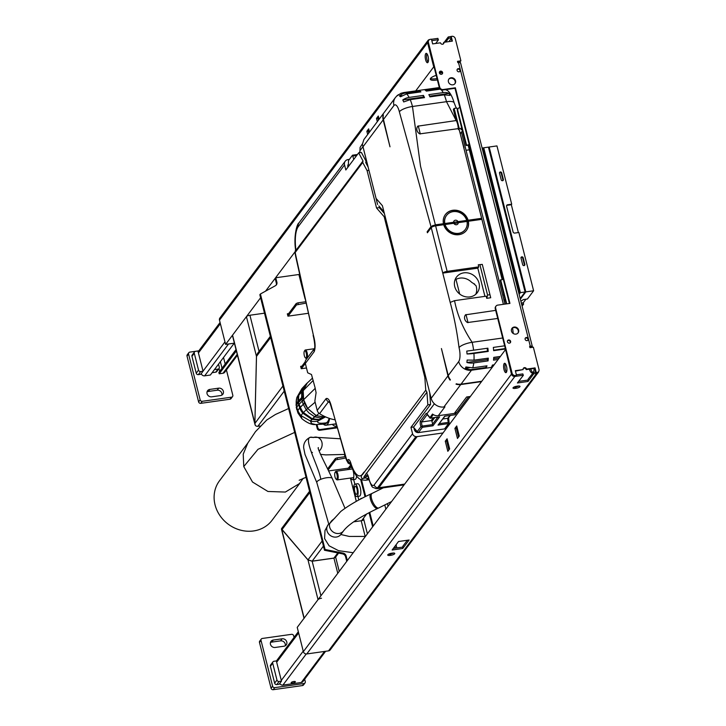<?xml version="1.0" encoding="UTF-8"?>
<svg xmlns="http://www.w3.org/2000/svg" width="726" height="726" viewBox="0 0 726 726"><rect width="100%" height="100%" fill="white"/><g stroke="black" fill="none" stroke-linecap="round" stroke-linejoin="round"><path stroke-width="1.09" d="M486.729 298.313L487.573 295.046L489.959 294.711L490.722 297.751L486.729 298.313L486.184 296.181L454.549 300.655L450.184 302.415L442.769 273.103A3.639 1.071 -14.2 0 1 447.134 271.342L478.77 266.878L477.808 268.157L484.941 296.362M467.027 221.657L468.343 221.249A13.168 11.816 -143.1 0 1 466.446 230.378A13.168 11.816 -143.1 0 1 453.977 234.389A13.168 11.816 -143.1 0 1 443.731 224.715L435.627 225.859A3.639 1.071 165.8 0 0 431.253 227.628L427.405 232.765L427.151 231.757L430.999 226.621L435.364 224.851L443.477 223.708A13.168 11.816 -143.1 0 1 445.374 214.578A13.168 11.816 -143.1 0 1 457.843 210.558A13.168 11.816 -143.1 0 1 468.088 220.232L481.637 218.317L459.177 129.555L458.496 129.645L458.242 128.638L419.746 133.883A5.454 4.891 36.9 0 1 417.795 126.161L456.191 120.552A7.278 2.387 82 0 1 458.242 128.638M383.083 115.307L383.373 114.917A10.908 9.792 -143.1 0 0 383.464 119.472L389.998 146.806L383.174 119.854A10.908 9.792 36.9 0 1 383.083 115.307L383.219 115.833M470.139 396.786L466.609 396.995L454.276 413.439L438.286 415.699L444.938 406.832L443.913 406.977A10.908 9.792 -143.1 0 1 431.153 398.311L382.411 205.703L376.068 198.425L362.383 144.338L363.862 139.601M447.96 375.886L441.435 348.553L448.251 375.505A10.908 9.792 -143.1 0 0 450.383 379.762L450.102 380.152A10.908 9.792 36.9 0 1 447.96 375.886L431.153 398.311M431.253 227.628L442.769 273.103L477.808 268.157M427.151 231.757L428.168 231.612L432.696 225.577L432.95 226.576M480.503 219.524L480.331 218.853L453.559 222.283A2.432 2.187 -143.1 0 1 457.997 221.657L432.696 225.577M468.088 220.232L466.727 220.423A11.716 10.509 36.9 0 0 457.598 211.874A11.716 10.509 36.9 0 0 446.535 215.45A11.716 10.509 36.9 0 0 444.838 223.517L453.559 222.283M444.838 223.517L443.477 223.708M362.319 143.984L360.078 147.451L359.96 150.681A2.913 0.953 82 0 1 359.905 151.661L359.052 152.796M348.362 166.599L348.507 160.546L352.491 155.237L352.918 156.026A2.913 0.953 -98 0 0 353.925 159.185M416.778 431.389L415.517 431.571M454.276 413.439A5.817 5.218 36.9 0 0 457.571 411.542L468.452 397.022M456.999 412.168L455.093 414.718L444.72 416.18L438.041 425.082L444.947 416.18M438.286 415.699A7.278 6.525 -143.1 0 1 432.496 414.047L429.801 417.877A0.726 0.617 -74.6 0 0 430.5 418.122L426.834 413.838A4.002 1.316 -98 0 0 426.207 413.33L420.318 421.189A4.002 1.316 -98 0 0 420.962 426.634L422.387 427.296L422.305 426.062L420.962 426.634L417.25 431.58L418.412 432.605L444.602 428.912L449.167 423.294L448.586 417.622M430.781 418.14L433.186 414.537M420.318 421.189L421.661 421.96L431.144 420.626L431.988 421.28L432.941 425.808L439.62 416.896L430.137 418.149L426.97 414.328A1.089 0.871 144.5 0 0 427.287 414.573M417.55 432.26L414.083 428.594M434.384 403.774L426.834 413.838A1.089 0.871 144.5 0 0 426.97 414.328L426.933 414.228M426.207 413.33L427.414 414.283M438.041 425.082L448.586 423.594L449.203 422.641L448.496 422.36L448.586 423.594L449.203 422.641L448.496 422.36L439.348 423.657M444.602 428.912L449.203 422.641L448.496 422.36A2.913 0.953 -98 0 1 447.851 418.267L448.55 417.205L447.851 418.267L442.86 418.966M481.519 381.622L460.729 384.553L443.913 406.977M365.859 158.15L368.118 167.062M403.71 101.939L410.208 99.653L424.492 97.638A21.825 7.16 82 0 0 423.421 95.396L409.128 97.411A10.908 7.687 151.8 0 0 402.767 99.952A19.638 6.443 82 0 1 403.71 101.939M400.498 96.776L406.633 93.899L420.926 91.884A21.825 7.16 82 0 0 419.764 90.986L405.48 93.01A10.908 9.992 119.8 0 0 399.472 95.986A19.638 6.443 82 0 1 400.498 96.776M398.592 94.598A10.908 10.037 46.4 0 0 396.859 95.896A10.908 10.037 46.4 0 0 396.423 96.331A19.638 6.443 82 0 1 397.294 95.75L400.825 93.336L403.629 92.583A21.825 7.16 -98 0 1 405.48 93.01M435.364 224.851L420.508 166.154L412.468 106.486L446.49 101.685A21.825 7.16 -98 0 0 444.23 94.852L429.937 96.876A21.825 7.16 -98 0 0 428.866 94.625L443.159 92.61A21.825 7.16 -98 0 0 441.39 89.897M440.192 89.162L426.371 91.122A21.825 7.16 -98 0 0 425.209 90.224L439.502 88.2A10.908 9.992 119.8 0 0 439.502 88.2A21.825 7.16 -98 0 0 437.66 87.782L403.629 92.583M502.673 337.998L472.136 342.309A21.825 7.16 82 0 1 473.597 350.195L466.754 351.094A19.638 6.443 82 0 1 467.036 353.97A10.908 2.105 -4.1 0 0 473.915 353.444A21.825 7.16 82 0 1 474.005 360.16L467.117 360.06A19.638 6.443 82 0 1 466.909 362.492A10.908 6.525 7 0 0 473.779 362.918A21.825 7.16 82 0 1 472.69 367.837L465.92 366.948A19.638 6.443 82 0 1 465.266 368.4A10.908 9.474 29.4 0 0 471.954 369.48A21.825 7.16 82 0 1 471.473 370.224L461.019 384.172A10.908 9.792 -143.1 0 1 456.309 383.782L456.019 384.172A10.908 9.792 36.9 0 0 460.729 384.553M467.036 353.97L487.455 351.085L488.208 351.429L473.915 353.444M487.182 348.28A19.638 6.443 82 0 1 487.455 351.085M457.171 384.009L456.019 384.172M449.793 378.954L450.102 380.152M474.005 360.16L488.299 358.145A21.825 7.16 82 0 1 488.063 360.904L473.779 362.918M466.909 362.492L487.318 359.615L488.063 360.904M487.455 358.263A19.638 6.443 82 0 1 487.318 359.615M461.019 384.172L481.81 381.232M465.266 368.4L469.241 367.837M485.821 365.986L486.248 367.465L471.954 369.48M462.435 130.889L460.847 133.003M457.389 110.053L456.872 108.02L454.149 108.41L453.351 109.481L456.191 120.552M461.818 128.466L461.01 129.537L462.163 129.818M444.23 94.852L449.984 95.405A19.638 6.443 -98 0 0 449.031 93.427A10.908 7.687 151.8 0 0 443.159 92.61M445.537 89.643L446.771 90.251A19.638 6.443 -98 0 0 445.945 89.579M449.031 93.427L429.629 96.168M492.827 366.53L491.683 366.694A21.825 7.16 -98 0 0 492.419 365.051L494.116 364.815M473.597 350.195L487.89 348.181A21.825 7.16 82 0 1 488.208 351.429M472.69 367.837L486.983 365.822A21.825 7.16 82 0 1 486.248 367.465M498.118 359.488L493.508 360.132A21.825 7.16 -98 0 0 493.744 357.373L500.395 356.439M505.459 348.997L493.653 350.658A21.825 7.16 -98 0 0 493.335 347.409L504.652 345.812M455.746 223.363L458.26 222.664A2.432 2.187 -143.1 0 1 453.814 223.29L455.746 223.363M481.637 218.317L480.757 219.488M457.997 221.657L466.727 220.423M443.795 224.942L445.092 224.525A11.716 10.509 36.9 0 0 454.222 233.082A11.716 10.509 36.9 0 0 465.275 229.507A11.716 10.509 36.9 0 0 466.981 221.439L458.26 222.664M503.399 304.321L481.892 219.334L468.343 221.249M453.814 223.29L445.092 224.525M444.902 224.779A11.716 10.509 36.9 0 0 454.031 233.336A11.716 10.509 36.9 0 0 465.085 229.761A11.716 10.509 36.9 0 0 465.185 229.634M446.445 215.577A11.716 10.509 36.9 0 0 446.345 215.704A11.716 10.509 36.9 0 0 444.648 223.771M468.152 221.503A13.168 11.816 -143.1 0 1 466.346 230.505M445.283 214.705A13.168 11.816 -143.1 0 1 457.734 210.839A13.168 11.816 -143.1 0 1 467.898 220.486M497.727 318.46L467.48 322.544A5.454 4.891 36.9 0 1 465.529 314.812L495.686 310.374M478.77 266.878L478.252 264.808L482.282 264.391L479.904 264.727L487.573 295.046M399.472 95.986L402.032 95.632M419.828 92.039L419.764 90.986M402.767 99.952L423.176 97.075L423.421 95.396M423.539 97.774A19.638 6.443 -98 0 0 423.176 97.075M499.288 357.927L493.653 358.717M505.35 348.562L493.616 350.213M420.3 133.992L418.258 125.907M468.043 322.643L465.992 314.558M458.496 129.645L459.268 128.62L461.772 128.266M454.149 108.41L459.268 128.62M454.512 285.481A12.986 11.652 -143.1 0 1 456.5 277.087A12.986 11.652 -143.1 0 1 469.05 273.194A12.986 11.652 -143.1 0 1 479.033 283.167A12.986 11.652 -143.1 0 1 477.272 292.669A12.986 11.652 -143.1 0 1 464.159 296.399A12.986 11.652 -143.1 0 1 454.512 285.481M475.73 294.32A12.986 11.652 36.9 0 0 476.002 285.663L474.005 283.975L474.541 283.902M474.169 283.92L471.601 282.296A12.986 11.652 36.9 0 0 454.948 280.036M489.959 294.711L482.282 264.391M479.904 264.727L478.252 264.808M377.584 204.46L376.068 198.425M378.845 205.93L383.954 211.792M307.261 383.029L303.178 390.652L303.631 399.708L307.688 408.484L316.309 415.626L322.698 416.742L324.586 416.443M324.613 416.452L322.671 416.769L316.273 415.653L307.661 408.511L303.595 399.736L303.15 390.679L307.044 383.219M324.694 416.488L322.68 416.833L316.046 415.608L307.624 408.538A22.016 18.123 49.2 0 1 304.63 403.084L303.532 399.736A19.039 15.673 49.2 0 1 303.114 397.766A28.623 23.568 49.2 0 1 302.933 396.351A21.961 18.077 49.2 0 1 303.096 390.661L306.599 383.573L307.679 382.62M302.37 388.12L305.02 385.27L302.769 388.664L301.726 392.013L301.608 397.666L302.279 401.033A24.13 19.793 49.5 0 0 303.277 404.291L306.227 409.809L308.895 412.885L314.83 416.878L321.201 418.103A203.262 93.246 -95 0 0 322.689 416.833M302.043 388.464L298.504 395.407A19.965 18.431 27.9 0 0 298.214 401.197A24.956 23.032 27.9 0 0 298.404 402.603L300.392 407.313A20.047 18.286 32.3 0 0 303.432 412.55L312.343 418.82L319.413 419.537A204.405 93.745 -95 0 0 321.201 418.103L325.375 416.797M316.264 415.699A73.644 26.699 -80 0 1 314.83 416.878A179.649 72.899 6.8 0 0 312.579 418.893L318.986 419.873L325.43 416.896L319.422 419.537A205.276 94.253 -95.1 0 0 321.201 418.103A202.599 92.919 -95 0 0 322.68 416.833M332.345 424.338A21.099 6.924 -98 0 0 335.775 426.171A21.099 6.924 -98 0 0 336.592 425.89M325.312 423.866L327.362 422.695L329.259 418.33M318.986 419.873L317.852 421.071C316.899 423.14 319.73 423.721 326.337 422.831L326.337 422.831A10.364 1.18 169.6 0 0 327.362 422.695L323.379 424.147A18.803 6.171 -98 0 0 325.929 425.245A18.803 6.171 -98 0 0 327.707 424.038A18.803 6.171 -98 0 0 329.595 418.439M296.961 397.267L301.925 388.601L298.332 395.588A29.158 8.739 167 0 0 296.734 398.084L296.961 397.267L296.734 398.084A19.865 18.967 -7.5 0 0 296.244 404.028A24.203 23.105 -7.5 0 0 296.408 405.462A19.784 18.885 -7.5 0 0 296.816 407.44A20.863 19.92 -7.5 0 0 297.905 410.644L297.941 410.716A19.92 19.012 -7.5 0 0 301.199 415.753L310.782 421.189A15.718 15.01 -7.5 0 0 317.843 421.071L325.557 416.887M316.046 415.608A74.351 26.817 -79.8 0 1 314.621 416.788A177.924 72.836 7.4 0 0 312.343 418.82L312.062 419.392L318.977 419.882L325.348 416.96M304.602 403.012A123.547 41.999 172.4 0 1 303.277 404.291A572.623 271.361 20.6 0 0 300.364 407.241L299.711 408.03A20.019 18.54 26.2 0 0 302.796 413.23L311.826 419.319A21.971 5.672 163.3 0 0 310.546 421.144L311.363 423.53L315.683 424.547M304.63 403.084A122.758 41.799 172.5 0 1 303.305 404.373A559.564 264.917 20.5 0 0 300.392 407.313L299.892 407.84A20.019 18.477 27.9 0 0 302.96 413.049L312.062 419.392A21.771 5.599 163.3 0 0 310.782 421.189L311.59 423.548L315.383 424.538C311.726 424.891 307.225 422.949 301.889 418.72L297.987 413.067L297.905 410.644A31.009 9.166 165.4 0 1 299.684 407.958L298.667 404.736A31.282 9.238 165.8 0 0 296.816 407.44A31.282 9.238 165.8 0 0 296.662 409.373A31.282 9.238 165.8 0 0 296.671 409.41M302.57 387.902L298.332 395.588A19.965 18.495 26.2 0 0 298.032 401.378A24.911 23.078 26.2 0 0 298.223 402.785L299.711 408.03A31 9.166 165.4 0 0 297.941 410.716L297.996 413.067M314.603 348.298L305.955 359.833A5.091 4.565 36.9 0 0 305.337 363.463L307.697 372.801L311.481 374.516L315.057 387.63L316.082 392.702L314.857 401.106L317.217 410.435A5.091 4.565 36.9 0 0 319.576 413.657L328.433 401.832L329.259 401.85M334.84 419.8A40.012 35.901 -143.1 0 1 319.576 413.657M305.955 359.833A40.012 35.901 -143.1 0 1 306.481 359.107L314.612 348.271M298.25 226.666A5.091 4.565 -143.1 0 1 298.94 222.936C297.188 223.408 293.331 236.095 295.691 250.434L295.963 250.352A24.738 8.113 82 0 1 298.25 226.666L344.551 164.929L345.83 169.984L358.671 152.85L361.394 152.469L366.031 161.127L365.741 162.633L368.146 167.116M385.17 216.602L384.181 216.747L376.549 207.99L379.271 207.609L384.381 213.471M429.048 389.98L428.276 386.931M347.935 167.171L347.863 166.898A3.639 3.267 -143.1 0 1 348.426 164.158M418.085 432.596A3.639 3.267 -143.1 0 1 414.355 429.674L413.675 426.979L430.563 404.455L429.71 392.63M446.245 428.658L444.775 428.866M344.551 164.929A5.091 4.565 -143.1 0 1 345.24 161.199A5.091 4.565 -143.1 0 1 348.117 159.538L349.406 159.357M415.934 436.616A3.639 3.267 -143.1 0 1 412.559 433.721L374.217 484.85A3.639 3.267 36.9 0 0 377.593 487.754L415.934 436.616A5.091 4.565 -143.1 0 0 417.169 436.598L443.023 432.95M367.819 475.911L366.449 475.721L365.087 477.536C363.944 478.189 363.635 477.853 364.171 476.528L426.933 392.176L427.841 404.836L410.952 427.36L412.559 433.721M426.933 392.176L425.754 390.18L362.455 474.65C361.058 475.457 360.922 476.819 362.038 478.706L365.405 477.889L366.766 476.065L367.773 475.975M413.675 426.979L410.952 427.36M295.582 249.653L294.956 252.521L295.781 256.85L313.323 334.94L295.999 256.423A5.091 1.098 167.6 0 0 295.781 256.85M425.754 390.18L424.837 377.438L425.835 377.293M384.181 216.747L424.837 377.438M376.549 207.99L367.084 170.601L362.719 162.452L295.237 252.448A24.738 8.113 82 0 0 295.999 256.423M295.963 250.352L363.009 160.945L362.719 162.452M358.671 152.85L363.009 160.945M367.084 170.601L368.962 170.329M329.595 402.032L331.219 406.932A5.091 1.506 -14.2 0 1 331.392 406.36C329.804 400.344 328.034 397.757 326.083 398.619L317.217 410.435M350.967 464.685L348.171 463.152L346.375 459.894L331.392 406.36M313.133 335.448L313.723 337.799A5.091 1.506 -14.2 0 1 313.723 337.799A5.091 1.506 -14.2 0 1 313.895 337.227L313.323 334.94M430.563 404.455L427.841 404.836M455.992 279.392L459.694 294.048M460.121 133.294L500.994 294.82M464.032 147.904L460.756 135.807M502.946 180.583A1.162 1.044 36.9 0 0 502.937 180.057L501.267 173.46A1.162 1.044 36.9 0 0 499.524 172.67M499.524 173.187A1.162 1.044 -143.1 0 1 500.804 171.989A1.162 1.044 -143.1 0 1 501.702 172.879L503.372 179.485A1.162 1.044 -143.1 0 1 502.093 180.683A1.162 1.044 -143.1 0 1 501.194 179.794L499.524 173.187M524.426 265.471A1.162 1.044 36.9 0 0 524.417 264.954L522.747 258.356A1.162 1.044 36.9 0 0 521.005 257.558M521.005 258.084A1.162 1.044 -143.1 0 1 522.293 256.877A1.162 1.044 -143.1 0 1 523.183 257.775L524.853 264.373A1.162 1.044 -143.1 0 1 523.573 265.58A1.162 1.044 -143.1 0 1 522.675 264.681L521.005 258.084M488.589 147.786L489.161 147.015L525.824 291.879L524.907 291.308M520.887 301.263L523.364 299.575L527.448 298.994L533.61 290.772L518.863 232.492L514.779 233.073A1.452 1.307 -143.1 0 1 513.082 231.912L506.603 206.311A1.452 1.307 -143.1 0 1 507.619 204.768L511.703 204.197L496.956 145.917L489.161 147.015L488.761 148.458M525.933 299.212L523.255 302.787L523.591 304.14L521.676 304.403M523.255 302.787L521.341 303.06M511.703 204.197L511.322 204.714L518.373 232.565M523.591 304.14L522.112 306.109M506.639 205.531A1.452 1.307 -143.1 0 1 507.238 205.286L511.322 204.714M533.61 290.772L525.824 291.879L520.351 299.166M520.188 298.504L525.08 291.979L488.426 147.124L483.725 147.786L483.316 149.229M483.144 148.549L483.725 147.786L520.379 292.642L519.462 292.07M518.954 293.649L519.635 292.75L482.981 147.886L482.109 148.013M525.08 291.979L520.379 292.642L519.126 294.311M505.196 299.902L504.225 301.199M519.635 292.75L518.763 292.868M504.062 300.537L505.033 299.239M469.341 149.81L466.038 150.282M503.953 294.965L502.691 295.137M504.96 304.103L461.636 132.894L460.275 133.085M345.022 508.354L332.29 478.525A8.004 2.369 165.8 0 0 320.765 479.323A8.004 2.369 165.8 0 0 317.08 481.628A8.004 2.369 165.8 0 0 317.08 481.637A8.004 2.369 165.8 0 0 316.817 482.581L328.769 524.09L329.631 523.627A8.004 7.178 36.9 0 0 329.613 523.727A8.004 7.178 36.9 0 0 334.132 532.603A8.004 7.178 36.9 0 0 343.552 530.86C348.308 524.526 359.679 517.057 377.665 508.454L378.754 507.955A8.004 2.949 65.3 0 1 372.728 501.92A8.004 2.949 65.3 0 1 372.066 493.417L383.292 487.827M320.765 479.323C319.34 467.117 299.62 433.095 313.233 437.578A8.004 6.933 -71.7 0 1 317.616 437.397L310.02 437.361C305.655 439.638 303.532 443.078 303.64 447.697L305.011 454.485L316.817 482.581M319.168 451.037A8.004 6.933 -71.7 0 0 321.854 442.089A8.004 6.933 -71.7 0 0 317.616 437.397L340.294 438.767M311.282 451.971A8.004 6.933 -71.7 0 0 312.425 452.534M340.857 511.403L329.631 523.627M334.813 518.146L331.628 520.805L329.15 524.263M336.047 479.115L336.737 479.704A4.365 1.434 -98 0 0 337.272 479.904A4.365 1.434 -98 0 0 338.08 475.385A4.365 1.434 -98 0 0 336.047 471.265A4.365 1.434 -98 0 0 335.639 471.537A4.365 1.434 -98 0 0 335.594 471.601L335.094 472.363A3.639 1.198 82 0 1 335.131 472.308A3.639 1.198 82 0 1 337.173 475.575A3.639 1.198 82 0 1 336.047 479.115A3.639 1.198 82 0 1 334.795 475.848A3.639 1.198 82 0 1 335.094 472.363M305.356 357.836L306.054 358.426A4.365 1.434 -98 0 0 306.581 358.626A4.365 1.434 -98 0 0 307.388 354.106A4.365 1.434 -98 0 0 305.365 349.986A4.365 1.434 -98 0 0 304.947 350.268A4.365 1.434 -98 0 0 304.911 350.322L304.403 351.085A3.639 1.198 82 0 1 304.439 351.03A3.639 1.198 82 0 1 306.481 354.297A3.639 1.198 82 0 1 305.356 357.836A3.639 1.198 82 0 1 304.112 354.569A3.639 1.198 82 0 1 304.403 351.085M505.949 364.634A8.004 2.369 -14.2 0 1 505.069 364.643M513.881 387.121A3.095 0.917 165.8 0 0 514.834 387.049L515.859 386.904A3.095 0.917 165.8 0 0 518.791 385.996M515.179 388.392A3.095 0.917 -14.2 0 1 513.001 388.065A3.095 0.917 -14.2 0 1 516.812 386.214L517.838 386.069A3.095 0.917 -14.2 0 1 520.016 386.404A3.095 0.917 -14.2 0 1 516.195 388.256L515.179 388.392L514.834 387.049M388.628 554.147A3.095 0.917 165.8 0 0 389.59 554.074L390.606 553.929A3.095 0.917 165.8 0 0 393.546 553.021M389.926 555.417A3.095 0.917 -14.2 0 1 387.748 555.091A3.095 0.917 -14.2 0 1 391.568 553.239L392.584 553.094A3.095 0.917 -14.2 0 1 394.762 553.43A3.095 0.917 -14.2 0 1 390.951 555.272L389.926 555.417L389.59 554.074M533.692 373.89L533.347 372.547L533.782 373.763L528.002 381.477L517.393 382.974L523.346 375.351L522.829 373.917L516.386 374.825M528.002 381.477L528.129 379.507M528.41 380.615L528.065 379.262L533.347 372.547M533.419 373.926L533.075 372.583M523.346 375.351L522.856 374.026M518.827 381.368L527.666 380.125M505.668 349.823L511.467 374.126A2.913 2.614 36.9 0 0 514.87 376.431L523.174 375.26M533.782 373.763L536.641 373.364A2.913 2.614 36.9 0 0 538.293 372.411L330.185 649.933A2.913 2.614 -143.1 0 1 328.533 650.877L306.762 653.954A2.913 2.614 -143.1 0 1 303.359 651.639L297.224 627.382L505.323 349.868M403.429 547.595L402.758 548.502L392.14 549.999L398.501 541.514L409.11 540.017L403.429 547.595M402.758 548.502L402.876 546.533M403.157 547.64L402.812 546.288L407.331 540.271M408.166 540.952L407.967 540.18M408.439 540.915L408.239 540.144M393.583 548.393L402.413 547.15M445.274 441.208L447.089 438.794L449.648 448.904L447.833 451.318L445.274 441.208L446.635 441.018L448.886 449.911M447.397 440.01L446.635 441.018M454.912 428.367L456.727 425.944L459.277 436.054L457.471 438.468L454.912 428.367L456.273 428.168L458.523 437.061M457.026 427.16L456.273 428.168M505.36 363.672A4.728 1.552 -98 0 0 505.096 367.991A4.728 1.552 -98 0 0 506.539 372.066M506.521 366.294A4.728 1.552 82 0 1 505.931 372.647A4.728 1.552 82 0 1 503.735 368.182A4.728 1.552 82 0 1 504.606 363.29A4.728 1.552 82 0 1 506.521 366.294M534.182 368.472A8.73 2.868 82 0 1 532.349 372.964A8.73 2.868 82 0 1 529.336 369.162M530.697 368.962A8.73 2.868 -98 0 0 532.993 372.61M533.447 372.42L535.625 372.111M538.293 372.411A2.913 2.614 36.9 0 0 538.737 371.34M532.43 347.327A2.913 2.614 36.9 0 0 529.826 346.411M430.5 78.499A8.004 2.369 165.8 0 0 437.025 78.535M437.361 79.887A8.004 2.369 -14.2 0 1 430.327 79.261A8.004 2.369 -14.2 0 1 436.217 75.368M442.107 72.709L440.428 72.945A3.276 0.971 -14.2 0 1 439.421 73.027M437.95 38.487L438.168 39.857L437.923 38.378L431.48 39.286M443.541 43.224L443.232 44.014M444.267 42.262L448.169 37.044L448.514 38.396L445.773 42.044M448.169 37.044L448.514 38.396M448.441 37.008L448.786 38.36M435.709 43.469L438.44 39.812M431.825 40.638L438.268 39.73M448.877 38.224L451.055 37.924M427.977 40.502L219.869 318.015A2.913 2.614 36.9 0 0 219.479 320.148L427.587 42.634A2.913 2.614 -143.1 0 1 429.62 39.549L429.701 39.54M367.674 134.519L366.848 131.279L368.209 131.088L368.726 133.112M366.848 131.279L368.663 128.865L369.48 132.105M368.971 130.072L368.209 131.088M377.302 121.669L376.485 118.429L377.847 118.238L378.355 120.262M376.485 118.429L378.3 116.015L379.117 119.255M378.6 117.231L377.847 118.238M426.933 53.742A4.728 1.552 -98 0 0 426.67 58.062A4.728 1.552 -98 0 0 428.113 62.137M428.095 56.365A4.728 1.552 82 0 1 427.505 62.717A4.728 1.552 82 0 1 425.309 58.252A4.728 1.552 82 0 1 426.18 53.352A4.728 1.552 82 0 1 428.095 56.365M457.698 62.109L457.879 62.082A1.452 1.307 36.9 0 0 458.687 61.619M448.541 36.881L451.091 36.518M460.311 61.383A2.913 2.614 -143.1 0 1 459.821 62.527L459.867 62.481M219.479 320.148L225.614 344.405L234.398 343.162M427.587 42.634L433.721 66.883L415.726 90.877M295.019 251.849L265.544 291.162M260.598 297.76L225.614 344.405M373.209 526.051L369.734 512.311M365.713 496.421L361.494 479.777M372.629 526.822L369.044 512.665M365.024 496.765L360.631 479.396M356.974 488.87A4.093 1.343 82 0 1 356.466 494.37A4.093 1.343 82 0 1 354.56 490.504A4.093 1.343 82 0 1 355.323 486.266A4.093 1.343 82 0 1 356.974 488.87M350.776 477.998A6.271 2.06 -98 0 0 352.509 479.686A6.271 2.06 -98 0 0 353.29 471.256A6.271 2.06 -98 0 0 350.749 467.254A6.271 2.06 -98 0 0 349.551 469.359M356.557 475.966A6.271 2.06 82 0 1 355.232 479.296L352.509 479.686M361.666 498.463A6.271 2.06 -98 0 0 361.203 498.381A6.271 2.06 -98 0 0 360.405 499.125M357.555 488.099A6.271 2.06 -98 0 0 355.014 484.106A6.271 2.06 -98 0 0 353.852 490.604A6.271 2.06 -98 0 0 356.765 496.53A6.271 2.06 -98 0 0 357.555 488.099M355.014 484.106L357.736 483.716A6.271 2.06 82 0 1 360.277 487.718A6.271 2.06 82 0 1 359.488 496.139L356.765 496.53M308.241 313.305L287.941 316.164L287.342 313.813L288.621 313.632M288.04 314.403L287.514 314.476M363.463 518.264L363.826 519.698A2.178 0.644 -14.2 0 1 361.203 520.76L353.698 521.822M350.168 465.711L350.531 467.145A2.178 0.644 -14.2 0 1 347.908 468.206L328.805 470.902M306.472 367.982L301.245 368.717L300.646 366.367L301.916 366.185M301.335 366.957L300.809 367.029M325.066 549.482L343.117 553.112A3.639 3.267 -143.1 0 1 346.148 555.962L347.282 560.408L346.701 561.18L345.576 556.733A3.639 3.267 36.9 0 0 342.536 553.884L324.486 550.254L325.066 549.482L260.416 293.994L259.835 294.765L324.486 550.254M276.071 285.236A3.639 3.267 36.9 0 0 276.307 282.986L275.181 278.53L275.762 277.759L276.887 282.214A3.639 3.267 -143.1 0 1 275.444 285.69L260.416 293.994M275.762 277.759L298.894 274.501A2.178 0.644 165.8 0 0 299.647 274.346M344.995 456.699L344.433 454.476M336.955 427.169L320.393 429.511A2.178 1.96 -143.1 0 1 317.843 427.777L317.262 428.549L316.255 424.565M317.843 427.777L317.026 424.574M317.262 428.549A2.178 1.96 36.9 0 0 319.812 430.282L337.145 427.832M458.042 108.773A2.913 2.614 36.9 0 0 457.434 111.142L466.128 145.509L468.56 144.701L502.655 279.456L500.232 280.263L506.222 303.922M457.434 111.142L457.825 110.633A2.913 2.614 -143.1 0 1 459.867 107.548L459.867 107.548M457.825 110.633L466.519 144.991M502.156 279.528L468.17 145.218L466.128 145.509M495.867 306.345A2.913 2.614 36.9 0 0 495.268 308.722L495.649 308.205A2.913 2.614 -143.1 0 1 497.691 305.129L509.942 303.395L455.383 87.792L455.002 88.309L442.751 90.033L443.132 89.525A2.913 2.614 -143.1 0 1 439.729 87.211L428.394 42.407A2.913 2.614 -143.1 0 1 430.436 39.322L431.453 39.186L432.651 43.896L440.473 42.798A1.815 1.633 -143.1 0 0 443.631 43.642A1.815 1.633 -143.1 0 0 443.876 42.317L443.486 42.825A1.815 1.633 36.9 0 1 443.404 43.878M455.547 80.795A3.821 3.43 -143.1 0 1 449.92 84.034A3.821 3.43 -143.1 0 1 452.616 77.854A3.821 3.43 -143.1 0 1 455.547 80.795M442.597 72.5A1.706 1.534 -143.1 0 1 440.083 73.952A1.706 1.534 -143.1 0 1 441.281 71.184A1.706 1.534 -143.1 0 1 442.597 72.5M460.293 70.005A1.706 1.534 -143.1 0 1 457.77 71.457A1.706 1.534 -143.1 0 1 458.977 68.689A1.706 1.534 -143.1 0 1 460.293 70.005M528.319 338.833A1.706 1.534 -143.1 0 1 525.796 340.285A1.706 1.534 -143.1 0 1 527.003 337.526A1.706 1.534 -143.1 0 1 528.319 338.833M510.623 341.329A1.706 1.534 -143.1 0 1 508.1 342.79A1.706 1.534 -143.1 0 1 509.307 340.022A1.706 1.534 -143.1 0 1 510.623 341.329M518.627 330.085A3.821 3.43 -143.1 0 1 513.001 333.334A3.821 3.43 -143.1 0 1 515.696 327.154A3.821 3.43 -143.1 0 1 518.627 330.085M512.102 373.228L511.721 373.736A2.913 2.614 36.9 0 0 515.124 376.05L516.531 375.387L515.505 375.533A2.913 2.614 -143.1 0 1 512.102 373.228L495.649 308.205M516.531 375.387L515.333 370.677L523.165 369.57A1.815 1.633 -143.1 0 1 525.161 367.692A1.815 1.633 -143.1 0 1 526.559 369.089L535.071 367.891L536.26 372.601L535.879 373.119L536.559 373.028A2.913 2.614 36.9 0 0 538.374 371.803M460.465 63.216A2.913 0.862 165.8 0 0 460.565 62.89L532.34 346.547A2.913 0.862 -14.2 0 0 530.298 346.229L529.617 346.329L529.953 347.672L533.356 347.2L538.982 369.434A2.913 2.614 -143.1 0 1 536.941 372.511L536.26 372.601M460.565 62.89A2.913 0.862 165.8 0 0 458.514 62.581L457.834 62.672L457.498 61.329L460.901 60.848L457.607 61.774M451.881 41.182L450.801 36.908L451.871 36.3A2.913 2.614 -143.1 0 1 455.275 38.614L460.901 60.848M451.191 36.4L452.38 41.11L443.876 42.317M443.132 89.525L455.383 87.792M439.729 87.211L439.348 87.728A2.913 2.614 36.9 0 0 442.751 90.033M509.443 303.468L455.002 88.309M439.348 87.728L428.004 42.916L428.394 42.407M428.612 40.547A2.913 2.614 36.9 0 0 428.004 42.916M530.933 346.901L529.726 346.774M535.879 373.119L534.681 368.4L526.178 369.607A1.815 1.633 36.9 0 0 523.246 368.518M523.165 369.57L515.451 371.122M511.721 373.736L495.268 308.722M459.839 71.493A1.706 1.534 36.9 0 0 457.162 69.478M442.143 73.988A1.706 1.534 36.9 0 0 439.466 71.983M454.83 83.835A3.821 3.43 36.9 0 0 448.741 79.27M527.866 340.322A1.706 1.534 36.9 0 0 525.188 338.316M510.169 342.817A1.706 1.534 36.9 0 0 507.492 340.812M517.91 333.125A3.821 3.43 36.9 0 0 511.821 328.56M526.559 369.089L526.178 369.607M535.071 367.891L534.681 368.4M532.113 347.046L532.249 346.874A2.913 0.862 -14.2 0 0 532.34 346.547M468.17 145.218L468.56 144.701M500.613 279.746L506.712 303.849M335.512 557.214L333.933 558.14L312.162 561.216L307.987 559.928L281.47 529.036M304.058 618.461A2.913 0.862 -14.2 0 1 304.158 618.135L318.033 599.631A2.913 0.862 -14.2 0 1 321.527 598.224M345.431 456.636L337.136 457.816L335.385 458.514L335.73 459.867L345.821 457.979M327.698 468.769L335.385 458.514M335.73 459.867L328.252 469.831M348.353 468.125L350.939 464.676M361.648 520.678L366.748 513.872M349.224 466.963A2.913 2.614 -143.1 0 1 350.259 467.39M363.762 519.453A2.913 2.614 -143.1 0 1 363.345 520.079M309.557 491.275L281.797 528.31A2.913 2.614 36.9 0 0 281.497 528.837L307.987 559.864L312.162 561.144L333.933 558.076L335.385 557.387L338.606 553.094M270.344 336.31L257.467 353.489L256.496 356.384L254.899 423.403L255.334 425.445A2.913 0.862 -14.2 0 1 255.307 425.418L254.871 423.367L256.469 356.357L257.803 353.045M259.064 351.366L249.916 315.238A2.913 0.862 165.8 0 0 246.423 316.654L256.469 356.357M249.916 315.238L264.5 313.178M254.871 423.367L232.556 335.158A2.913 0.862 165.8 0 0 232.456 335.485L255.007 424.628M232.556 335.158L246.423 316.654M314.585 348.38A5.091 4.565 36.9 0 0 314.195 351.647L301.381 368.699M255.334 425.445A2.913 2.614 36.9 0 0 257.866 426.289L259.944 425.999M300.927 367.501L305.219 361.784M298.259 304.194L297.923 302.842L296.172 303.55L296.517 304.902L305.991 303.105M297.923 302.842L305.691 301.753M296.517 304.902L288.077 316.146M287.632 314.948L296.172 303.55M291.208 682.549A2.178 0.644 -14.2 0 1 293.458 681.551A2.178 0.644 -14.2 0 1 295.364 681.723A2.178 0.644 -14.2 0 1 293.404 682.885A2.178 0.644 -14.2 0 1 291.126 682.794A2.178 0.644 -14.2 0 1 291.208 682.549M279.755 683.438A2.913 2.614 36.9 0 0 282.904 685.099L301.272 682.504A2.913 2.614 36.9 0 0 302.923 681.551L325.611 651.295M396.841 547.939L396.106 545.035M395.053 546.442L395.479 548.13M294.084 637.392L293.676 635.776A1.815 1.633 36.9 0 0 291.553 634.333L262.295 638.463A1.815 1.633 36.9 0 0 261.015 640.386L272.613 686.197A1.815 1.633 36.9 0 0 274.737 687.64L303.994 683.511A1.815 1.633 36.9 0 0 305.274 681.587L304.675 679.218M283.984 646.213A4.002 3.594 36.9 0 0 286.207 640.686A4.002 3.594 36.9 0 0 282.115 638.798L273.266 640.051A4.002 3.594 36.9 0 0 271.043 645.577A4.002 3.594 36.9 0 0 275.145 647.465L283.984 646.213M281.47 681.142L279.156 684.228L276.778 684.564A1.815 1.633 -143.1 0 1 274.646 683.121L270.39 666.277A1.815 1.633 -143.1 0 1 270.635 664.943L272.949 661.858A1.815 1.633 36.9 0 0 272.704 663.192L276.96 680.035A1.815 1.633 36.9 0 0 279.093 681.478L281.47 681.142L276.361 660.932L273.974 661.268A1.815 1.633 36.9 0 0 272.949 661.858M270.444 642.546A4.002 3.594 -143.1 0 1 271.724 642.111L280.572 640.858A4.002 3.594 -143.1 0 1 285.264 645.777M261.26 639.052L259.717 641.112A1.815 1.633 36.9 0 0 259.472 642.437L271.07 688.257A1.815 1.633 36.9 0 0 273.194 689.7L302.452 685.571A1.815 1.633 36.9 0 0 303.486 684.981L305.029 682.921M236.014 349.569L218.871 372.438L219.207 373.781L223.018 373.246A2.913 2.614 36.9 0 0 224.67 372.293L237.456 355.241M201.265 373.591A2.913 2.614 36.9 0 0 204.65 375.841L210.358 375.033L234.244 343.189M236.358 350.912L219.207 373.781M198.806 350.839L189.831 352.11A1.815 1.633 36.9 0 0 188.56 354.034L200.149 399.854A1.815 1.633 36.9 0 0 202.282 401.296L231.54 397.167A1.815 1.633 36.9 0 0 232.81 395.234L226.421 369.961M209.841 389.408A4.002 3.594 36.9 0 0 207.627 394.935A4.002 3.594 36.9 0 0 211.72 396.823L220.568 395.57A4.002 3.594 36.9 0 0 222.782 390.043A4.002 3.594 36.9 0 0 218.689 388.165L209.841 389.408L208.298 391.468L217.147 390.216A4.002 3.594 -143.1 0 1 221.847 395.135M219.715 371.313L219.016 368.545M203.044 371.213L200.73 374.298L198.352 374.634A1.815 1.633 -143.1 0 1 196.229 373.191L191.963 356.348A1.815 1.633 -143.1 0 1 192.209 355.014L194.523 351.928A1.815 1.633 36.9 0 0 194.278 353.263L198.534 370.106A1.815 1.633 36.9 0 0 200.666 371.549L203.044 371.213L197.935 351.003L195.548 351.339A1.815 1.633 36.9 0 0 194.523 351.928M214.433 369.607L218.018 369.098A1.815 1.633 36.9 0 0 219.043 368.509L216.729 371.594A1.815 1.633 -143.1 0 1 215.704 372.184L212.119 372.692M207.019 391.904A4.002 3.594 -143.1 0 1 208.298 391.468M188.805 352.7L187.263 354.76A1.815 1.633 36.9 0 0 187.018 356.085L198.615 401.905A1.815 1.633 36.9 0 0 200.739 403.347L229.997 399.218A1.815 1.633 36.9 0 0 231.022 398.628L232.565 396.568M225.187 364.007L223.526 357.473M220.368 361.684L222.02 368.227M219.043 368.509A1.815 1.633 36.9 0 0 219.288 367.175L218.526 364.143M288.621 408.52L275.499 414.455L266.787 419.982L255.479 431.652L247.766 443.114L243.219 454.186L243.764 466.564L252.512 482.028L267.939 491.475L285.354 492.056L299.484 483.57L303.259 478.271M300.392 482.5L272.105 520.224A32.87 29.494 -143.1 0 1 228.109 524.108A32.87 29.494 -143.1 0 1 219.497 480.784L247.983 442.806M454.549 300.655C457.298 314.975 463.161 328.86 472.136 342.309A10.908 3.222 165.8 0 0 459.041 347.6C456.963 331.365 454.013 316.3 450.184 302.415M410.208 99.653A21.825 7.16 -98 0 1 412.468 106.486A10.908 3.222 165.8 0 0 399.364 111.786L430.999 226.621M399.364 111.786A10.908 3.585 -98 0 0 393.919 105.533L383.464 119.472M363 146.761L383.174 119.854M492.255 367.292L471.473 370.224A10.908 9.792 -143.1 0 1 458.705 361.566L448.251 375.505M458.705 361.566A10.908 3.585 -98 0 0 459.041 347.6M447.134 271.342L435.627 225.859M366.013 161.245L366.485 160.609M359.96 150.681L362.973 146.67M366.957 162.452L366.194 163.468M366.521 164.085L367.156 163.241M357.401 154.547L352.636 155.219M470.384 396.46L466.609 396.995M449.095 422.396A4.002 1.316 82 0 1 448.45 417.931L450.338 415.426M439.62 416.896L430.935 418.122M418.412 432.605L422.387 427.296L432.941 425.808M414.637 430.418L415.245 429.62M417.25 431.58L414.346 428.24M432.26 424.656L422.305 426.062A2.913 0.953 82 0 1 421.661 421.96L427.169 414.619M433.24 417.84L431.144 420.626M431.988 421.28L434.729 417.622M449.948 415.481L447.851 418.267M365.868 158.177L362.383 144.338L365.868 158.168M409.128 97.411A21.825 7.16 -98 0 0 406.633 93.899M396.859 95.896L395.398 97.547A10.908 9.792 36.9 0 0 393.919 105.533M454.186 102.901A10.908 3.222 165.8 0 0 454.177 102.865L454.177 102.865A10.908 3.222 165.8 0 0 446.49 101.685L456.164 120.552M437.823 417.187L432.297 424.556M352.918 156.026L356.693 155.491M322.671 416.769L323.633 415.971M316.273 415.653L319.122 413.33M307.661 408.511L315.129 402.195M303.631 399.708L315.03 388.528M303.15 390.679L313.224 380.397M303.114 397.766A175.71 43.079 159.3 0 1 301.816 399.073A923.127 12.569 -44.6 0 0 298.912 402.077L298.223 402.785A31.191 9.202 166.1 0 0 296.408 405.462L296.244 404.028A31 9.148 166.2 0 1 298.032 401.378L298.713 400.67A20.001 18.241 32.3 0 1 298.967 394.917A238.164 8.875 -42.9 0 1 301.726 392.013A208.126 26.345 123.9 0 1 303.096 390.661M336.074 424.093A19.166 6.289 82 0 1 334.241 424.066M335.938 423.639A18.803 6.171 82 0 1 335.113 423.948L325.929 425.245M317.852 421.071C316.908 423.14 319.73 423.721 326.337 422.831L326.337 422.831A19.693 10.436 -93.1 0 0 328.515 420.69M326.337 422.831L323.379 424.138M296.045 405.389L296.607 398.601M307.624 408.538A207.854 108.301 -143.2 0 1 306.227 409.809A238.192 110.515 18.6 0 0 303.432 412.55L302.796 413.23A29.158 8.485 164.6 0 0 301.199 415.753L301.889 418.72M299.366 404.019L303.532 399.736M298.713 400.67A560.762 9.683 -44.4 0 1 301.608 397.666A122.603 30.274 159.4 0 0 302.933 396.351M348.389 165.764L347.799 166.544M374.217 484.85A10.5 3.448 82 0 1 368.971 478.833A3.639 1.071 165.8 0 0 368.853 479.251C372.973 489.932 371.812 486.202 375.85 488.652A14.021 4.601 -98 0 0 377.593 487.754A5.091 4.565 -143.1 0 0 378.818 487.736L404.681 484.088M368.971 478.833L368.717 477.826A3.639 1.071 165.8 0 0 368.59 478.234L368.853 479.251M368.717 477.826A7.324 2.405 -98 0 0 366.167 473.207M365.532 474.713A3.639 3.267 36.9 0 0 366.449 475.721M364.171 476.528A3.639 3.267 36.9 0 0 365.087 477.536M362.455 474.65A5.091 4.565 -143.1 0 1 362.347 474.287A24.738 8.113 82 0 1 350.794 462.97A6.543 2.151 -98 0 0 347.736 459.975L347.545 460.239A2.178 0.717 82 0 1 346.502 459.159L331.973 408.647M368.98 479.75L365.487 480.24C361.675 480.077 359.243 479.233 358.208 477.717C357.691 477.318 354.342 474.804 350.685 463.787A5.091 2.078 -17 0 1 350.794 462.97M365.487 480.24A29.83 9.783 -98 0 0 368.309 478.334A5.091 4.565 -143.1 0 1 365.405 477.889M363.817 472.826A5.091 4.565 -143.1 0 1 363.708 472.472L362.347 474.287M368.009 476.465A5.091 4.565 -143.1 0 1 366.766 476.065M364.461 471.927A8.73 2.868 -98 0 0 363.708 472.472M314.195 351.647C315.492 348.181 315.393 343.371 313.895 337.227M326.083 398.619A5.091 4.565 -143.1 0 0 328.433 401.832A40.012 35.901 36.9 0 0 329.695 402.612M404.073 484.886L377.484 488.643A14.184 4.655 -98 0 0 378.818 487.736L417.169 436.598M346.375 459.894A5.091 1.897 -16 0 1 346.502 459.159M350.722 463.887A5.091 4.565 -143.1 0 1 347.545 460.239M350.585 463.478A5.091 4.565 -143.1 0 1 347.736 459.975M501.267 173.46L501.702 172.879M502.937 180.057L503.372 179.485M522.747 258.356L523.183 257.775M524.417 264.954L524.853 264.373M507.619 204.768L507.238 205.286M340.803 511.449C348.625 505.423 358.68 499.588 370.968 493.916A8.004 2.949 65.3 0 0 370.033 496.675A8.004 2.949 65.3 0 0 373.037 504.978A8.004 2.949 65.3 0 0 377.665 508.454M328.733 523.945L328.061 524.834A8.004 7.178 36.9 0 0 326.927 527.303A8.004 7.178 36.9 0 0 331.446 536.187A8.004 7.178 36.9 0 0 340.866 534.436L343.552 530.86M516.195 388.256L515.859 386.904M390.951 555.272L390.606 553.929M514.87 376.431L306.762 653.954M328.533 650.877L536.641 373.364M303.359 651.639L511.467 374.126M440.428 72.945L440.11 71.674M451.209 38.523L448.904 41.6M385.851 509.189L384.807 505.06M380.787 489.152L380.542 488.208M363.826 519.698L367.392 533.801M365.178 536.45L361.203 520.76M343.117 553.112L342.536 553.884M346.148 555.962L345.576 556.733M276.887 282.214L276.307 282.986M305.038 298.785L298.894 274.501M356.294 501.357L350.404 478.053M348.244 469.54L347.908 468.206M319.812 430.282L320.393 429.511M353.662 479.523L354.832 484.151M357.918 496.366L358.835 499.96M530.298 346.229L458.514 62.581M536.559 373.028L536.941 372.511M515.124 376.05L515.505 375.533M333.933 558.14L337.772 573.313M320.91 595.792L312.162 561.216M307.987 559.928L318.033 599.631M304.158 618.135L281.833 529.916M337.472 459.159L337.136 457.816M322.144 540.988L307.987 559.864M312.162 561.144L323.433 546.115M337.799 552.931L333.933 558.076M281.833 529.853L309.866 492.482M257.866 426.289L284.22 391.142M282.931 386.023L254.899 423.403M256.496 356.384L270.653 337.508M298.631 632.945L276.679 662.212M303.232 651.14L281.28 680.407M306.236 653.981L282.904 685.099M324.567 651.44L301.272 682.504M280.572 640.858L282.115 638.798M271.724 642.111L273.266 640.051M259.472 642.437L261.015 640.386M271.07 688.257L272.613 686.197M273.194 689.7L274.737 687.64M302.452 685.571L303.994 683.511M276.778 684.564L279.093 681.478M274.646 683.121L276.96 680.035M270.39 666.277L272.704 663.192M237.22 354.315L223.018 373.246M220.377 323.687L198.425 352.954M224.978 341.882L203.026 371.149M228.527 343.997L204.65 375.841M217.147 390.216L218.689 388.165M198.615 401.905L200.149 399.854M200.739 403.347L202.282 401.296M229.997 399.218L231.54 397.167M187.018 356.085L188.56 354.034M198.352 374.634L200.666 371.549M196.229 373.191L198.534 370.106M191.963 356.348L194.278 353.263M215.704 372.184L218.018 369.098M294.665 432.406L257.984 449.312L243.764 466.564M444.866 416.198L455.048 414.755M395.398 97.547L363.862 139.592M445.846 89.516C449.231 91.031 452.008 95.487 454.177 102.865L456.246 108.11M437.66 87.782L439.33 87.664M513.255 333.506L512.592 327.961M352.564 155.192L357.437 154.502M312.407 378.173L306.935 383.319M306.599 383.573L304.693 385.633M335.775 426.171L336.637 426.044M324.694 423.984L325.684 423.857M323.379 424.147L316.001 424.565M296.208 407.041L297.95 412.985M368.037 476.02L368.59 478.234M345.24 161.199L298.94 222.936M331.219 406.932L331.818 409.292M350.685 463.787L350.241 462.671L350.722 463.152M375.85 488.652L377.484 488.643M314.83 347.99L314.558 348.489C315.048 346.992 314.775 343.434 313.723 337.799M332.29 478.534L325.947 465.466C319.848 453.251 317.326 447.307 318.387 447.643M344.805 454.44L325.693 454.893L320.438 454.358M391.604 501.53L378.754 507.955M370.968 493.916L372.066 493.417M328.061 524.834L324.985 530.543L324.604 538.61L329.087 545.798L338.57 550.68L353.199 552.731M365.432 536.432L349.279 536.441L340.821 534.499M340.195 535.207L340.866 534.436M352.482 468.942L336.047 471.265M353.707 477.59L337.272 479.904M314.267 348.725L305.365 349.986M351.811 467.108L350.749 467.254M362.074 498.254L361.203 498.381M387.43 503.735L388.065 506.24M458.215 108.501L457.834 109.009M496.049 306.073L495.658 306.59M428.404 40.792L428.785 40.275M538.202 372.075L538.592 371.558M339.242 571.344L335.63 557.06M281.506 529.327L304.022 618.316M298.322 631.747L276.379 661.014M220.069 322.489L198.125 351.756M306.018 477.281L299.176 480.285"/></g></svg>
